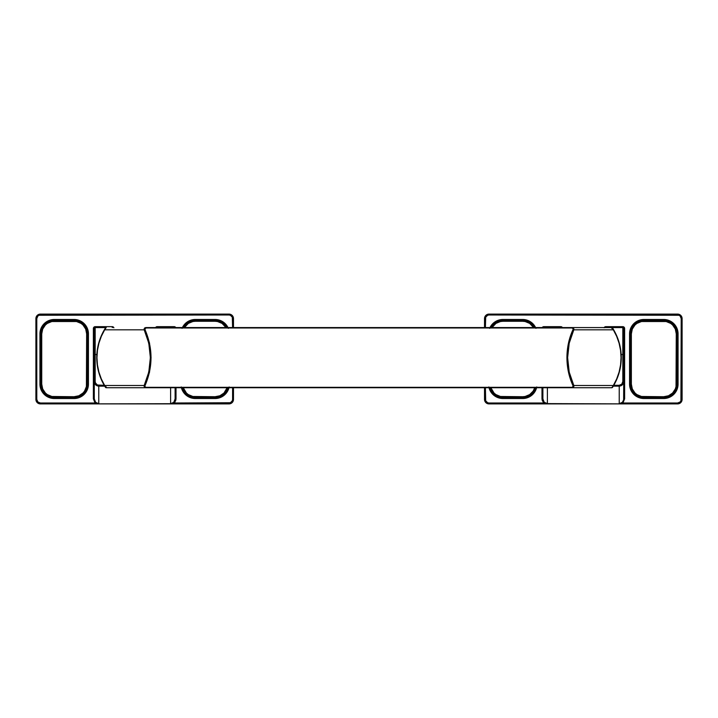 <?xml version="1.0" encoding="UTF-8"?>
<svg xmlns="http://www.w3.org/2000/svg" width="718" height="718" viewBox="0 0 718 718"><rect width="100%" height="100%" fill="white"/><g stroke="black" fill="none" stroke-linecap="round" stroke-linejoin="round"><path stroke-width="1.08" d="M105.411 387.253L104.613 385.961L105.411 387.253A54.882 54.882 0 0 0 105.447 387.307A0.897 0.897 0 0 0 106.219 387.738L145.933 387.738L144.426 387.083L144.183 385.494L104.675 385.494L101.346 378.996L98.913 372.103L97.442 364.941L96.948 357.654L97.442 350.366L98.913 343.204L101.346 336.311L104.675 329.813L144.183 329.813L148.788 343.204L150.367 357.654L148.788 372.103L144.183 385.494L104.675 385.494C99.578 376.914 97.002 367.634 96.948 357.654L96.75 357.654C96.804 367.804 99.425 377.237 104.613 385.961A0.897 0.485 -31 0 1 104.675 385.494L106.219 387.738L572.066 387.738C573.467 387.594 574.05 386.84 573.817 385.494C569.742 376.914 567.678 367.634 567.633 357.654L566.933 357.654C566.978 367.804 569.042 377.237 573.117 385.961L573.817 385.494L569.212 372.103L567.633 357.654L569.212 343.204L573.817 329.813L613.325 329.813C618.422 338.393 620.998 347.674 621.052 357.654L621.25 357.654C621.196 347.503 618.575 338.07 613.387 329.347A0.897 0.485 149 0 1 613.325 329.813L616.654 336.311L619.087 343.204L620.558 350.366L621.052 357.654L620.558 364.941L619.087 372.103L616.654 378.996L613.325 385.494L573.817 385.494L573.583 387.083L572.066 387.738L611.781 387.738L613.325 385.494L573.817 385.494L573.117 385.961L568.512 372.337L566.933 357.654L568.512 342.962L573.242 328.862L572.066 327.982L145.933 327.982L144.758 328.862L149.488 342.962L151.067 357.654L149.488 372.337L144.758 386.446L145.933 387.325L572.066 387.325L573.09 386.921L573.117 385.961L572.066 387.738L611.781 387.738A0.897 0.897 -90 0 0 612.535 387.325A54.882 54.882 0 0 0 612.58 387.271L613.387 385.961L612.589 387.253M106.219 386.84L106.219 387.738L104.675 385.494A0.897 0.485 149 0 0 104.613 385.961L101.22 379.346L98.752 372.337L97.253 365.067L96.948 357.654C97.002 347.674 99.578 338.393 104.675 329.813L106.219 327.57L104.675 329.813L144.183 329.813L144.417 328.225L145.933 327.57L611.781 327.57L572.066 327.57L573.574 328.225L573.817 329.813L613.325 329.813L611.781 327.57L613.325 329.813A0.897 0.485 -31 0 0 613.387 329.347L616.78 335.961L619.248 342.962L620.747 350.24L621.25 357.654L620.747 365.067L619.248 372.337L616.78 379.346L613.387 385.961A0.897 0.485 -149 0 0 613.325 385.494L611.781 387.738A0.897 0.897 89.7 0 0 612.535 387.325M105.411 328.054L104.613 329.347L105.411 328.054M101.22 335.961L104.613 329.347C99.425 338.07 96.804 347.503 96.75 357.654L97.253 350.24L98.752 342.962L101.22 335.961M105.241 328.332A54.882 54.882 0 0 0 104.783 329.068M104.64 329.293A54.882 54.882 0 0 0 104.613 329.347A0.897 0.485 31 0 0 104.675 329.813A0.897 0.485 -149 0 1 104.613 329.347M104.613 385.961A54.882 54.882 0 0 0 104.891 386.419M613.082 328.844L613.387 329.347A54.882 54.882 0 0 0 612.759 328.332L613.082 328.844M613.387 329.347L612.759 328.332M613.109 386.419A54.882 54.882 0 0 0 613.387 385.961C618.575 377.237 621.196 367.804 621.25 357.654L621.052 357.654C620.998 367.634 618.422 376.914 613.325 385.494A0.897 0.485 31 0 1 613.387 385.961M106.219 387.738A0.897 0.897 0 0 1 105.465 387.325L105.591 387.244M113.902 327.776L112.241 326.663L95.18 326.663L93.519 327.776L93.376 328.467L94.282 328.467A0.897 0.897 0 0 1 95.18 327.57L106.219 327.57A0.897 0.897 0 0 0 105.465 327.982A0.897 0.897 0 0 1 106.219 327.57L95.18 327.57L95.18 381.509L95.449 382.954L97.397 385.01L104.218 385.297L98.77 385.297C96.598 385.054 95.404 383.789 95.18 381.509L95.18 354.512L96.84 354.512L95.18 354.512L95.18 327.57A0.897 0.897 0 0 0 94.282 328.467L94.282 398.876L95.593 402.286L98.77 403.704L98.77 386.149L104.72 386.149L97.047 385.799L95.593 384.794L94.282 381.509L94.282 398.876L93.376 398.876L95.072 403.004L40.387 403.004L37.848 401.954L36.797 399.414L36.797 318.586L37.848 316.046L39.014 315.265L228.997 314.996L230.37 315.265L232.318 317.212L232.587 327.57L232.587 318.586L233.485 318.586A4.487 4.487 0 0 0 228.997 314.098L40.387 314.098A4.487 4.487 0 0 0 35.9 318.586L35.9 399.414L36.797 399.414L36.797 318.586A3.59 3.59 0 0 1 40.387 314.996L40.387 314.098L40.387 314.996L228.997 314.996L228.997 314.098A4.487 4.487 0 0 1 233.485 318.586L232.587 318.586L232.318 317.212M612.535 327.982A0.897 0.897 0 0 0 611.781 327.57A0.897 0.897 0 0 1 612.535 327.982M611.781 328.467L611.781 327.57L622.82 327.57L611.781 327.57M566.933 357.654L567.633 357.654C567.678 347.674 569.742 338.393 573.817 329.813L573.117 329.347C569.042 338.07 566.978 347.503 566.933 357.654M145.933 387.738L572.066 387.325L145.933 387.738L144.183 385.494C143.95 386.849 144.533 387.594 145.933 387.738M573.817 329.813C574.05 328.458 573.467 327.713 572.066 327.57L573.817 329.813M145.933 327.982L572.066 327.982L145.933 327.57C144.533 327.713 143.95 328.458 144.183 329.813C152.342 348.374 152.342 366.934 144.183 385.494L144.883 385.961C153.042 367.086 153.042 348.221 144.883 329.347L145.933 327.982M175.874 327.776L174.214 326.663L157.143 326.663L155.483 327.776M230.37 402.735L228.997 403.004A3.59 3.59 0 0 0 232.587 399.414L233.485 399.414L232.587 399.414L232.587 387.738L232.587 399.414L232.318 400.788L230.37 402.735L174.312 403.004L170.139 403.767L170.615 403.704L170.615 387.738L170.615 403.704L99.587 403.857L98.77 403.704L98.77 386.149C96.059 385.853 94.561 384.309 94.282 381.509L95.18 381.509L94.282 381.509L94.282 354.512L95.18 354.512L94.282 354.512L94.282 328.467L93.376 328.467L93.376 398.876L93.376 328.467A1.795 1.795 0 0 1 95.18 326.663L95.18 327.57L95.18 326.663L112.241 326.663L112.241 327.57L112.241 326.663A1.795 1.795 0 0 1 113.794 327.57M228.997 403.004L174.312 403.004L175.892 400.025L176.009 387.738L176.009 398.876L174.312 403.902L228.997 403.902A4.487 4.487 0 0 0 233.485 399.414L233.485 387.738L233.485 399.414A4.487 4.487 0 0 1 228.997 403.902L228.997 403.004L228.997 403.902L174.312 403.902L174.312 403.004L169.798 403.857L99.587 403.857L95.072 403.004L93.376 398.876L94.282 398.876C94.561 401.784 96.059 403.39 98.77 403.704L95.072 403.004L40.387 403.004A3.59 3.59 0 0 1 36.797 399.414L35.9 399.414A4.487 4.487 0 0 0 40.387 403.902L174.312 403.902L95.072 403.902L95.072 403.004L95.072 403.902L40.387 403.902A4.487 4.487 0 0 1 35.9 399.414L35.9 318.586A4.487 4.487 0 0 1 40.387 314.098L228.997 314.098L228.997 314.996A3.59 3.59 0 0 1 232.587 318.586M181.223 386.948L182.04 389.65L185.154 394.308L189.821 397.422L195.314 398.517L215.077 398.517L220.579 397.422L225.237 394.308L228.351 389.65L229.168 386.948M228.351 328.35L225.237 323.692L223.056 321.906L220.579 320.578L215.077 319.483L192.514 319.761L189.821 320.578L185.154 323.692L182.04 328.35M39.939 333.852L39.939 384.148L41.034 389.65L44.148 394.308L48.815 397.422L51.508 398.239L76.871 398.239L79.572 397.422L84.23 394.308L87.345 389.65L88.44 384.148L88.161 331.052L87.345 328.35L84.23 323.692L79.572 320.578L74.071 319.483L51.508 319.761L48.815 320.578L44.148 323.692L41.034 328.35L39.939 333.852L39.939 384.148A14.369 14.369 0 0 0 54.308 398.517L74.071 398.517L74.071 397.619L54.308 397.619A13.471 13.471 0 0 1 40.836 384.148L40.836 333.852A13.471 13.471 0 0 1 54.308 320.381L74.071 320.381A13.471 13.471 0 0 1 87.542 333.852L87.542 384.148A13.471 13.471 0 0 1 74.071 397.619L54.308 397.619L54.308 398.517L54.308 397.619A13.471 13.471 0 0 1 40.836 384.148L39.939 384.148L40.836 384.148L40.836 333.852L39.939 333.852L40.836 333.852A13.471 13.471 0 0 1 54.308 320.381L54.308 319.483A14.369 14.369 0 0 0 39.939 333.852M233.485 327.57L233.485 318.586L233.485 327.57M228.001 327.57A14.369 14.369 0 0 0 215.077 319.483L195.314 319.483L195.314 320.381A13.471 13.471 0 0 0 183.404 327.57A13.471 13.471 0 0 1 195.314 320.381A13.471 13.471 0 0 0 183.404 327.57A13.471 13.471 0 0 1 195.314 320.381L215.077 320.381A13.471 13.471 0 0 1 226.987 327.57A13.471 13.471 0 0 0 215.077 320.381A13.471 13.471 0 0 1 226.987 327.57A13.471 13.471 0 0 0 215.077 320.381L215.077 319.483L215.077 320.381L195.314 320.381L195.314 319.483A14.369 14.369 0 0 0 182.399 327.57M181.403 387.738A14.369 14.369 0 0 0 195.314 398.517L195.314 397.619L215.077 397.619L215.077 396.722A12.574 12.574 0 0 0 227.121 387.738L223.971 393.042L219.887 395.762L215.077 396.722L215.077 397.619A13.471 13.471 0 0 0 228.064 387.738A13.471 13.471 0 0 1 215.077 397.619A13.471 13.471 0 0 0 228.064 387.738A13.471 13.471 0 0 1 215.077 397.619L195.314 397.619A13.471 13.471 0 0 1 182.336 387.738A13.471 13.471 0 0 0 195.314 397.619L195.314 398.517L215.077 398.517L215.077 397.619L195.314 397.619A13.471 13.471 0 0 1 182.336 387.738A13.471 13.471 0 0 0 195.314 397.619L215.077 397.619L215.077 398.517A14.369 14.369 0 0 0 228.988 387.738M175.111 398.876L175.111 387.738L175.111 398.876L176.009 398.876L175.111 398.876L173.792 402.286L170.615 403.704C173.325 403.39 174.824 401.784 175.111 398.876M98.77 386.149L98.77 385.297L98.77 386.149M155.591 327.57A1.795 1.795 0 0 1 157.143 326.663L157.143 327.57L157.143 326.663L174.214 326.663L174.214 327.57L174.214 326.663A1.795 1.795 0 0 1 175.766 327.57M195.314 320.381L215.077 320.381L215.077 321.278L217.527 321.52L222.059 323.396L225.964 327.57A12.574 12.574 0 0 0 215.077 321.278L215.077 320.381L195.314 320.381L195.314 321.278L215.077 321.278L195.314 321.278L195.314 320.381M74.071 397.619L74.071 398.517A14.369 14.369 0 0 0 88.44 384.148L87.542 384.148A13.471 13.471 0 0 1 74.071 397.619A13.471 13.471 0 0 0 87.542 384.148L88.44 384.148L88.44 333.852L87.542 333.852L87.542 384.148L87.542 333.852L88.44 333.852A14.369 14.369 0 0 0 74.071 319.483L74.071 320.381A13.471 13.471 0 0 1 87.542 333.852L86.645 333.852L86.402 386.598L84.527 391.13L82.965 393.042L78.881 395.762L74.071 396.722L51.858 396.48L47.325 394.604L45.422 393.042L42.694 388.959L41.734 384.148L41.734 333.852L42.694 329.041L45.422 324.958L47.325 323.396L51.858 321.52L76.521 321.52L81.053 323.396L82.965 324.958L85.684 329.041L86.645 333.852L86.645 384.148A12.574 12.574 0 0 1 74.071 396.722L74.071 397.619L74.071 396.722L54.308 396.722L54.308 397.619L74.071 397.619A13.471 13.471 0 0 0 87.542 384.148L86.645 384.148L87.542 384.148L87.542 333.852A13.471 13.471 0 0 0 74.071 320.381L74.071 319.483L54.308 319.483L54.308 320.381L74.071 320.381L54.308 320.381L54.308 321.278L74.071 321.278A12.574 12.574 0 0 1 86.645 333.852L87.542 333.852A13.471 13.471 0 0 0 74.071 320.381L74.071 321.278L74.071 320.381L54.308 320.381A13.471 13.471 0 0 0 40.836 333.852L40.836 384.148A13.471 13.471 0 0 0 54.308 397.619A13.471 13.471 0 0 1 40.836 384.148L41.734 384.148L40.836 384.148L40.836 333.852A13.471 13.471 0 0 1 54.308 320.381L54.308 321.278A12.574 12.574 0 0 0 41.734 333.852L40.836 333.852L41.734 333.852L41.734 384.148A12.574 12.574 0 0 0 54.308 396.722L54.308 397.619L74.071 397.619M35.9 318.586L36.797 318.586L35.9 318.586M40.387 403.902L40.387 403.004L40.387 403.902M604.206 327.57A1.795 1.795 0 0 1 605.759 326.663L605.759 327.57L605.759 326.663L622.82 326.663L622.82 327.57L622.82 326.663A1.795 1.795 0 0 1 624.624 328.467L623.718 328.467A0.897 0.897 0 0 0 622.82 327.57L622.82 354.512L622.82 327.57A0.897 0.897 0 0 1 623.718 328.467L623.718 354.512L621.16 354.512L622.82 354.512L622.82 381.509L622.82 354.512L623.718 354.512L623.718 381.509L622.82 381.509C622.596 383.789 621.402 385.054 619.23 385.297L621.77 384.184L622.82 381.509L623.718 381.509L623.718 328.467L624.624 328.467L624.624 398.876L623.718 398.876L624.624 398.876L622.928 403.004L619.23 403.704C621.941 403.39 623.439 401.784 623.718 398.876L623.718 381.509C623.439 384.309 621.941 385.853 619.23 386.149L619.23 385.297L613.782 385.297L619.23 385.297L619.23 403.704L622.407 402.286L623.637 399.818L623.718 381.509L622.407 384.794L620.953 385.799L613.28 386.149L619.23 386.149L619.23 403.704L618.413 403.857L545.734 403.606L543.688 403.004L541.991 398.876L542.889 398.876L542.889 387.738L542.889 398.876L541.991 398.876L541.991 387.738L542.108 400.025L543.688 403.004L489.003 403.004L489.003 403.902A4.487 4.487 0 0 1 484.515 399.414L484.515 387.738L484.515 399.414A4.487 4.487 0 0 0 489.003 403.902L677.612 403.902A4.487 4.487 0 0 0 682.1 399.414L682.1 318.586L681.202 318.586L682.1 318.586A4.487 4.487 0 0 0 677.612 314.098L677.612 314.996A3.59 3.59 0 0 1 681.202 318.586L681.202 399.414L682.1 399.414L682.1 318.586A4.487 4.487 0 0 0 677.612 314.098L489.003 314.098L489.003 314.996L489.003 314.098A4.487 4.487 0 0 0 484.515 318.586L484.515 327.57L484.515 318.586L485.413 318.586A3.59 3.59 0 0 1 489.003 314.996L677.612 314.996L677.612 314.098L489.003 314.098A4.487 4.487 0 0 0 484.515 318.586L485.413 318.586L485.413 327.57L485.682 317.212L487.63 315.265L489.003 314.996L678.986 315.265L680.152 316.046L681.202 318.586L680.924 400.788L680.152 401.954L677.612 403.004L622.928 403.004L624.624 398.876L624.48 327.776L622.82 326.663L605.759 326.663L604.098 327.776M562.517 327.776L560.857 326.663L543.786 326.663L542.126 327.776M489.003 403.004L487.63 402.735L485.682 400.788L485.413 387.738L485.413 399.414L484.515 399.414L485.413 399.414A3.59 3.59 0 0 0 489.003 403.004L489.003 403.902L543.688 403.902L543.688 403.004L489.003 403.004M629.56 333.852L629.56 384.148L630.655 389.65L633.77 394.308L638.428 397.422L641.129 398.239L666.492 398.239L669.185 397.422L673.852 394.308L676.966 389.65L678.061 384.148L677.783 331.052L676.966 328.35L673.852 323.692L669.185 320.578L663.692 319.483L641.129 319.761L638.428 320.578L633.77 323.692L630.655 328.35L629.56 333.852L629.56 384.148A14.369 14.369 0 0 0 643.929 398.517L663.692 398.517L663.692 397.619L643.929 397.619A13.471 13.471 0 0 1 630.458 384.148L630.458 333.852A13.471 13.471 0 0 1 643.929 320.381L663.692 320.381A13.471 13.471 0 0 1 677.164 333.852L677.164 384.148A13.471 13.471 0 0 1 663.692 397.619L643.929 397.619L643.929 398.517L643.929 397.619A13.471 13.471 0 0 1 630.458 384.148L629.56 384.148L630.458 384.148L630.458 333.852L629.56 333.852L630.458 333.852A13.471 13.471 0 0 1 643.929 320.381L643.929 319.483A14.369 14.369 0 0 0 629.56 333.852M488.832 386.948L489.649 389.65L492.763 394.308L497.421 397.422L502.923 398.517L522.686 398.517L528.179 397.422L532.846 394.308L535.96 389.65L536.777 386.948M535.96 328.35L532.846 323.692L530.665 321.906L528.179 320.578L522.686 319.483L500.123 319.761L497.421 320.578L492.763 323.692L489.649 328.35M678.986 402.735L677.612 403.004L677.612 403.902L677.612 403.004L622.928 403.004L622.928 403.902L677.612 403.902A4.487 4.487 0 0 0 682.1 399.414L681.202 399.414A3.59 3.59 0 0 1 677.612 403.004M535.601 327.57A14.369 14.369 0 0 0 522.686 319.483L502.923 319.483L502.923 320.381A13.471 13.471 0 0 0 491.013 327.57A13.471 13.471 0 0 1 502.923 320.381A13.471 13.471 0 0 0 491.013 327.57A13.471 13.471 0 0 1 502.923 320.381L522.686 320.381A13.471 13.471 0 0 1 534.596 327.57A13.471 13.471 0 0 0 522.686 320.381A13.471 13.471 0 0 1 534.596 327.57A13.471 13.471 0 0 0 522.686 320.381L522.686 319.483L522.686 320.381L502.923 320.381L502.923 319.483A14.369 14.369 0 0 0 489.999 327.57M489.012 387.738A14.369 14.369 0 0 0 502.923 398.517L502.923 397.619L522.686 397.619L522.686 396.722A12.574 12.574 0 0 0 534.73 387.738L533.142 391.13L529.669 394.604L525.136 396.48L522.686 396.722L522.686 397.619A13.471 13.471 0 0 0 535.664 387.738A13.471 13.471 0 0 1 522.686 397.619A13.471 13.471 0 0 0 535.664 387.738A13.471 13.471 0 0 1 522.686 397.619L502.923 397.619A13.471 13.471 0 0 1 489.936 387.738A13.471 13.471 0 0 0 502.923 397.619L502.923 398.517L522.686 398.517L522.686 397.619L502.923 397.619A13.471 13.471 0 0 1 489.936 387.738A13.471 13.471 0 0 0 502.923 397.619L522.686 397.619L522.686 398.517A14.369 14.369 0 0 0 536.597 387.738M547.385 403.704L547.385 387.738L547.385 403.704L547.861 403.767L544.208 402.286L542.889 398.876C543.176 401.784 544.675 403.39 547.385 403.704M542.234 327.57A1.795 1.795 0 0 1 543.786 326.663L543.786 327.57L543.786 326.663L560.857 326.663L560.857 327.57L560.857 326.663A1.795 1.795 0 0 1 562.409 327.57M663.692 397.619L663.692 398.517A14.369 14.369 0 0 0 678.061 384.148L677.164 384.148A13.471 13.471 0 0 1 663.692 397.619A13.471 13.471 0 0 0 677.164 384.148L678.061 384.148L678.061 333.852L677.164 333.852L677.164 384.148L677.164 333.852L678.061 333.852A14.369 14.369 0 0 0 663.692 319.483L663.692 320.381A13.471 13.471 0 0 1 677.164 333.852L676.266 333.852L676.024 386.598L675.306 388.959L672.578 393.042L668.503 395.762L663.692 396.722L641.479 396.48L636.947 394.604L635.035 393.042L632.316 388.959L631.355 384.148L631.355 333.852L632.316 329.041L635.035 324.958L636.947 323.396L641.479 321.52L666.142 321.52L670.675 323.396L672.578 324.958L675.306 329.041L676.266 333.852L676.266 384.148A12.574 12.574 0 0 1 663.692 396.722L663.692 397.619L663.692 396.722L643.929 396.722L643.929 397.619L663.692 397.619A13.471 13.471 0 0 0 677.164 384.148L676.266 384.148L677.164 384.148L677.164 333.852A13.471 13.471 0 0 0 663.692 320.381L663.692 319.483L643.929 319.483L643.929 320.381L663.692 320.381L643.929 320.381L643.929 321.278L663.692 321.278A12.574 12.574 0 0 1 676.266 333.852L677.164 333.852A13.471 13.471 0 0 0 663.692 320.381L663.692 321.278L663.692 320.381L643.929 320.381A13.471 13.471 0 0 0 630.458 333.852L630.458 384.148A13.471 13.471 0 0 0 643.929 397.619A13.471 13.471 0 0 1 630.458 384.148L631.355 384.148L630.458 384.148L630.458 333.852A13.471 13.471 0 0 1 643.929 320.381L643.929 321.278A12.574 12.574 0 0 0 631.355 333.852L630.458 333.852L631.355 333.852L631.355 384.148A12.574 12.574 0 0 0 643.929 396.722L643.929 397.619L663.692 397.619M502.923 320.381L522.686 320.381L522.686 321.278L525.136 321.52L529.669 323.396L533.573 327.57A12.574 12.574 0 0 0 522.686 321.278L522.686 320.381L502.923 320.381L502.923 321.278L522.686 321.278L502.923 321.278L502.923 320.381M543.688 403.004L543.688 403.902L548.202 403.857L543.688 403.004M618.413 403.857L548.157 403.902L622.928 403.902L622.928 403.004L618.413 403.857M522.686 396.722L500.473 396.48L495.941 394.604L494.029 393.042L490.879 387.738A12.574 12.574 0 0 0 502.923 396.722L502.923 397.619L502.923 396.722L522.686 396.722M492.036 327.57L495.941 323.396L500.473 321.52L502.923 321.278A12.574 12.574 0 0 0 492.036 327.57M215.077 396.722L192.864 396.48L188.331 394.604L186.429 393.042L183.269 387.738A12.574 12.574 0 0 0 195.314 396.722L195.314 397.619L195.314 396.722L215.077 396.722M184.427 327.57L188.331 323.396L192.864 321.52L195.314 321.278A12.574 12.574 0 0 0 184.427 327.57"/></g></svg>
